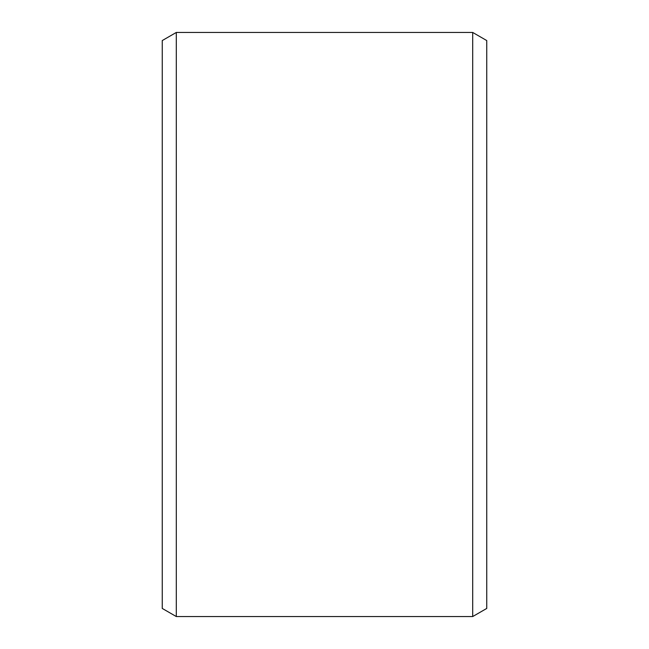 <?xml version="1.0" encoding="UTF-8"?>
<svg xmlns="http://www.w3.org/2000/svg" width="649" height="649" viewBox="0 0 649 649"><rect width="100%" height="100%" fill="white"/><g stroke="black" fill="none" stroke-linecap="round" stroke-linejoin="round"><path stroke-width="0.97" d="M162.25 40.562L162.25 608.438L176.301 616.55L176.301 32.45L162.25 40.562M472.699 32.45L486.75 40.562L486.75 608.438L472.699 616.55L472.699 32.45L176.301 32.45M472.699 616.55L176.301 616.55"/></g></svg>
